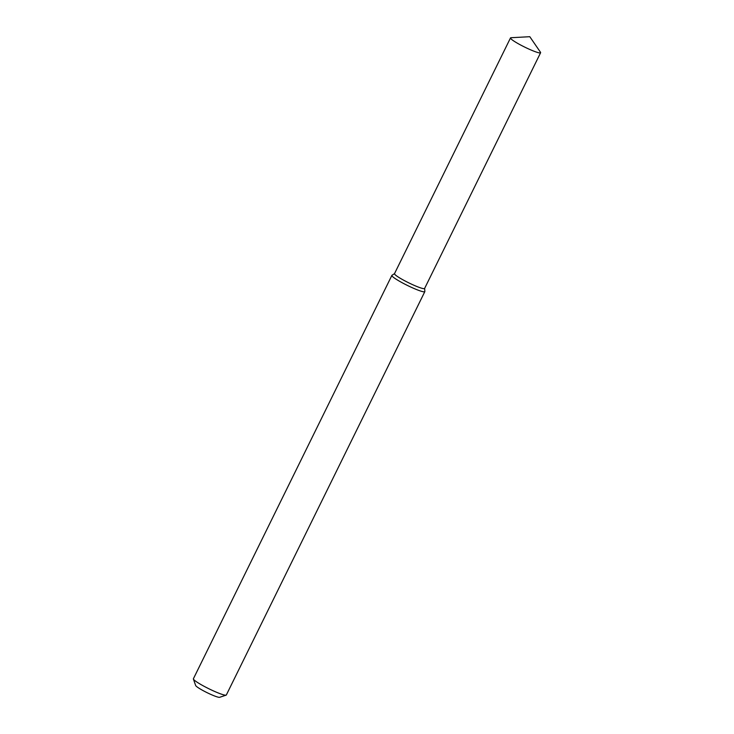 <?xml version="1.0" encoding="UTF-8"?>
<svg xmlns="http://www.w3.org/2000/svg" width="734" height="734" viewBox="0 0 734 734"><rect width="100%" height="100%" fill="white"/><g stroke="black" fill="none" stroke-linecap="round" stroke-linejoin="round"><path stroke-width="1.1" d="M394.608 273.553A16.772 1.954 26.2 0 0 408.691 282.81A16.772 1.954 26.2 0 0 424.628 288.324M394.543 273.599L391.974 275.296A18.359 2.138 26.2 0 0 391.873 275.406A18.359 2.138 26.2 0 0 407.407 285.434A18.359 2.138 26.2 0 0 424.83 291.618A18.359 2.138 26.2 0 0 424.848 291.471L424.637 288.407M391.873 275.406L193.4 678.757A18.359 2.138 26.2 0 0 193.4 679.042A18.359 2.138 26.2 0 0 208.933 688.786A18.359 2.138 26.2 0 0 226.127 695.144A18.359 2.138 26.2 0 0 226.347 694.97L424.83 291.618M193.4 679.042L195.648 685.492A13.469 1.569 26.2 0 0 207.034 692.639A13.469 1.569 26.2 0 0 219.649 697.3L226.127 695.144M510.992 37.718A16.772 1.954 26.2 0 0 510.506 37.92A16.772 1.954 26.2 0 0 524.691 47.086A16.772 1.954 26.2 0 0 540.6 52.729A16.772 1.954 26.2 0 0 540.463 52.224L529.801 36.7L510.992 37.718M510.506 37.92L394.507 273.654A16.772 1.954 26.2 0 0 408.691 282.81A16.772 1.954 26.2 0 0 424.61 288.462L540.6 52.729"/></g></svg>
